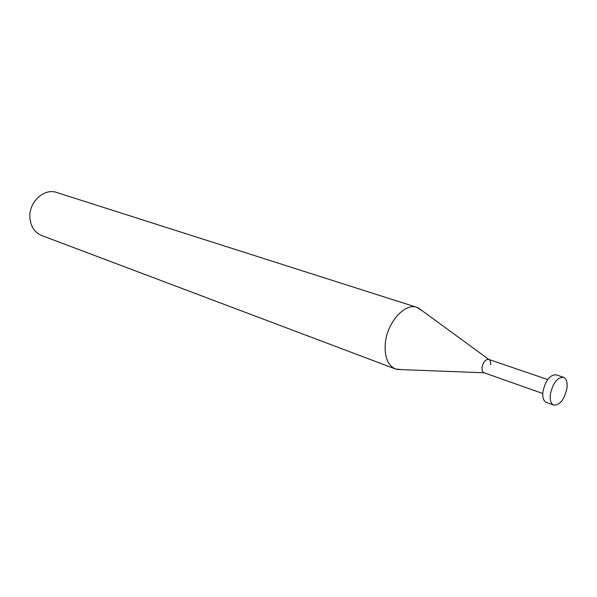 <?xml version="1.0" encoding="UTF-8"?>
<svg xmlns="http://www.w3.org/2000/svg" width="597" height="597" viewBox="0 0 597 597"><rect width="100%" height="100%" fill="white"/><g stroke="black" fill="none" stroke-linecap="round" stroke-linejoin="round"><path stroke-width="0.9" d="M395.527 369.013L41.618 235.494C34.178 232.248 30.26 225.912 29.85 216.48C29.395 201.361 44.506 187.995 56.581 192.458L416.967 307.38C404.684 302.537 386.625 323.059 385.237 344.141C384.513 357.252 387.946 365.543 395.527 369.013L401.975 369.633M422.407 310.895L416.967 307.38M396.893 369.439L484.16 372.789C482.533 372.177 481.831 370.386 482.07 367.401C483.324 361.797 485.577 359.14 488.831 359.431C490.286 360.207 490.891 361.976 490.644 364.745M542.785 393.527L484.025 372.744C482.48 372.043 481.831 370.267 482.07 367.401C483.257 361.946 485.458 359.275 488.674 359.372L547.65 379.535M553.785 405.102L546.419 402.453C543.509 401.102 542.36 397.498 542.957 391.625C545.509 380.379 549.867 374.767 556.038 374.789L563.464 377.289C557.314 377.282 552.949 382.931 550.367 394.236C549.755 400.139 550.897 403.759 553.785 405.102C559.971 405.169 564.352 399.557 566.941 388.274C567.598 382.296 566.434 378.64 563.464 377.289M488.816 359.416L418.303 307.888"/></g></svg>
